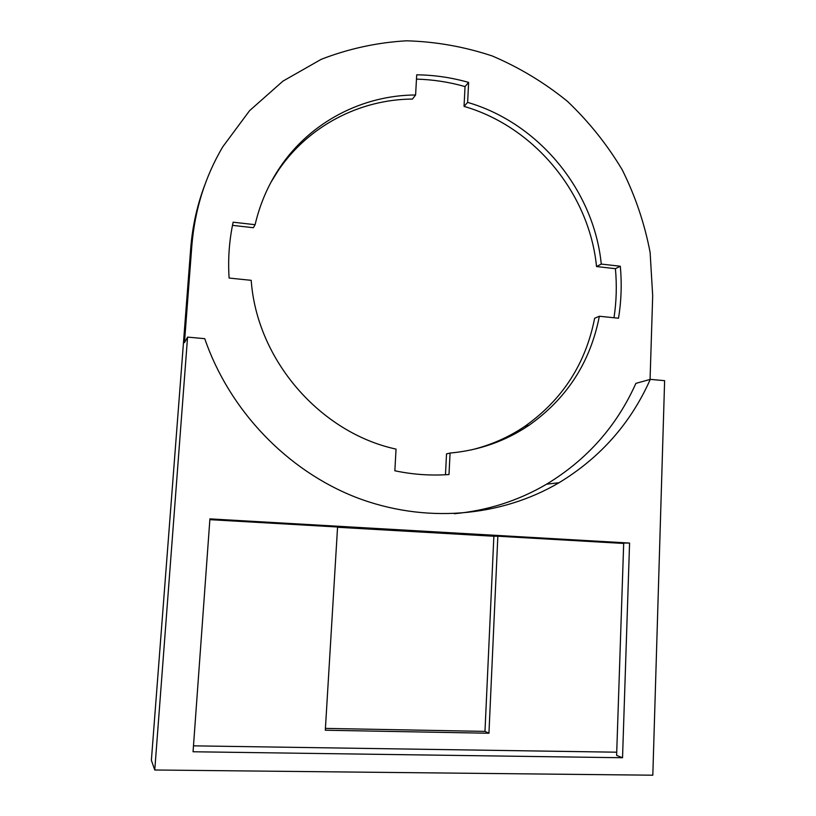 <?xml version="1.0" encoding="UTF-8"?>
<svg xmlns="http://www.w3.org/2000/svg" width="816" height="816" viewBox="0 0 816 816"><rect width="100%" height="100%" fill="white"/><g stroke="black" fill="none" stroke-linecap="round" stroke-linejoin="round"><path stroke-width="1.22" d="M488.947 733.237L484.979 731.391L493.864 536.245L497.842 536.214L488.947 733.237L325.309 730.228L337.569 526.993L209.855 519.659M325.421 728.392L484.979 731.391M616.733 752.199L193.484 745.844M497.842 536.214L623.689 543.446M493.864 536.245L337.549 527.269M622.537 757.738L616.621 755.392L623.699 543.028L629.575 543.058L622.537 757.738L193.055 751.76L209.916 518.874L629.575 543.058M559.042 482.725C500.585 517.14 424.534 523.831 355.735 497.25C287.12 470.363 229.541 410.621 204.745 338.671L187.568 337.11L154.765 769.998L652.82 775.2L664.622 380.674L650.281 379.369L635.878 383.377C616.804 426.064 587.03 459.673 546.577 484.184L559.042 482.725C600.423 457.572 630.839 423.127 650.281 379.369M204.704 185.201C197.084 205.438 192.413 226.593 190.689 248.645L151.378 760.318L154.765 769.998M187.568 337.11L184.467 342.638L191.831 245.789C194.769 209.824 205.061 176.858 222.707 146.89L249.594 110.65L282.938 81.131L321.249 59.303C348.728 48.674 377.125 42.514 406.439 40.8C435.785 41.626 464.437 46.706 492.374 56.018C519.486 67.595 544.507 82.702 567.446 101.337C588.846 121.706 607.114 144.544 622.251 169.85C635.358 196.207 644.65 223.737 650.117 252.45L652.688 295.78L650.066 379.43M454.339 513.733C487.795 510.52 518.548 500.667 546.577 484.184M599.362 316.251L618.497 318.22C621.323 301.053 621.925 283.723 620.293 266.24L601.27 264.078C594.017 190.648 538.978 123.124 467.629 102.398L468.629 82.416C451.615 77.561 434.316 75.031 416.711 74.807L415.599 94.982C362.59 95.217 310.651 121.88 280.204 166.994C268.393 184.406 260.029 203.643 255.102 224.696L233.141 222.197C229.214 240.434 227.868 259.049 229.102 278.052L251.206 280.337C256.795 359.938 320.26 432.776 396.046 449.106L394.852 470.781C412.957 474.575 431.001 475.82 448.994 474.524L450.075 453.064C479.176 450.391 505.492 441.14 529.003 425.299C566.957 398.453 590.407 362.1 599.362 316.251L594.629 318.271C585.715 363.712 562.448 399.748 524.8 426.36C508.501 437.366 490.6 445.23 471.107 449.932M232.489 225.359L253.368 227.715L255.102 224.696M415.599 94.982L412.457 99.073C359.907 99.358 308.417 125.817 278.246 170.534L271.045 182.111M468.629 82.416L465.038 86.578C449.126 82.049 432.939 79.57 416.476 79.121M467.629 102.398L464.039 106.386L465.038 86.578M601.27 264.078L596.527 266.546L615.407 268.688C616.937 285.172 616.468 301.532 613.999 317.761M464.039 106.386C534.786 126.868 589.376 193.769 596.527 266.546M620.293 266.24L615.407 268.688M450.075 453.064L446.525 453.88L445.475 474.749M190.689 248.645L191.831 245.789M280.204 166.994L278.246 170.534M529.003 425.299L524.8 426.36"/></g></svg>
